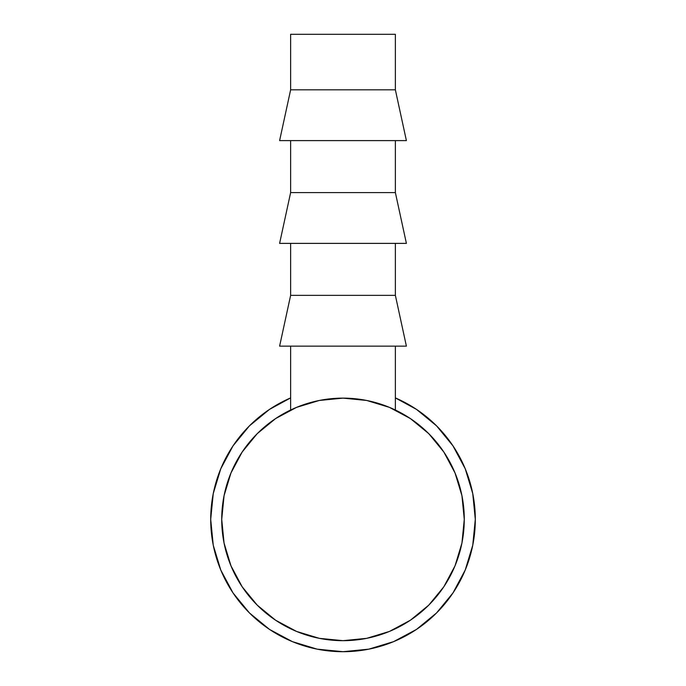 <?xml version="1.0" encoding="UTF-8"?>
<svg xmlns="http://www.w3.org/2000/svg" width="686" height="686" viewBox="0 0 686 686"><rect width="100%" height="100%" fill="white"/><g stroke="black" fill="none" stroke-linecap="round" stroke-linejoin="round"><path stroke-width="1.03" d="M453 445.9L436.553 425.852L453 445.9L436.553 425.852L453 445.9L465.228 468.77L472.757 493.586L475.304 519.396A132.304 132.304 0 0 1 343 651.7A132.304 132.304 0 0 1 290.632 397.906L269.495 409.396L249.447 425.852L233 445.9L249.447 425.852L233 445.9L249.447 425.852L269.495 409.396L249.447 425.852M233 592.901L249.447 612.95L269.495 629.405L249.447 612.95L233 592.901L249.447 612.95L269.495 629.405L249.447 612.95L233 592.901L220.772 570.032L213.243 545.207L210.696 519.396L213.243 493.586L220.772 468.77L233 445.9M416.505 629.405L436.553 612.95L453 592.901L436.553 612.95L416.505 629.405L436.553 612.95L453 592.901L436.553 612.95L416.505 629.405L393.627 641.633L368.811 649.162L343 651.7L317.189 649.162L292.373 641.633L269.495 629.405M381.588 404.431A121.276 121.276 0 0 1 343 640.673A121.276 121.276 0 0 1 221.724 519.396L222.761 503.575L221.724 519.396L222.761 535.226L221.724 519.396A121.276 121.276 0 0 1 304.413 404.431M464.276 519.396L463.239 535.226L464.276 519.396L463.239 503.575L464.276 519.396L461.944 543.063L455.041 565.813L443.833 586.779L428.759 605.155L410.374 620.238L389.408 631.446L366.658 638.349L343 640.673L327.179 639.644L343 640.673L358.821 639.644L343 640.673L319.342 638.349L296.592 631.446L275.626 620.238L257.241 605.155L242.167 586.779L230.959 565.813L224.056 543.063L221.724 519.396A121.276 121.276 0 0 1 343 398.129A121.276 121.276 0 0 1 464.276 519.396L461.944 495.738L455.041 472.988L443.833 452.023L428.759 433.646L410.374 418.563L389.468 407.381M416.505 409.396L436.553 425.852L416.505 409.396L395.368 397.906A132.304 132.304 0 0 1 475.304 519.396L472.757 545.207L465.228 570.032L453 592.901M290.632 34.3L290.632 89.823L395.368 89.823L395.368 34.3L290.632 34.3L395.368 34.3L395.368 89.823L290.632 89.823L279.605 140.613L406.395 140.613L395.368 89.823L406.395 140.613L279.605 140.613L290.632 89.823L290.632 34.3M290.632 140.613L290.632 192.595L395.368 192.595L395.368 140.613L395.368 192.595L290.632 192.595L279.605 243.384L406.395 243.384L395.368 192.595L406.395 243.384L279.605 243.384L290.632 192.595L290.632 140.613M290.632 243.384L290.632 295.357L395.368 295.357L395.368 243.384L395.368 295.357L290.632 295.357L279.605 346.147L406.395 346.147L395.368 295.357L406.395 346.147L279.605 346.147L290.632 295.357L290.632 243.384M429.016 604.889L427.172 606.707M256.864 604.769L258.562 606.45M254.978 602.822L257.627 605.532M290.632 346.147L290.632 410.014L290.632 346.147M395.368 410.014L395.368 346.147L395.368 410.014M392.169 408.539L393.318 409.053M386.501 406.198L391.337 408.17M294.68 408.161L299.516 406.189M391.011 408.033L389.931 407.57M296.524 407.381L319.342 400.453L343 398.129L366.658 400.453L389.408 407.355M320.096 400.307L318.424 400.641M367.585 400.641L365.895 400.307M221.724 519.396L224.056 495.738L230.959 472.988L242.167 452.023L257.241 433.646L275.626 418.563L296.592 407.355M274.4 619.407L272.634 618.172M367.276 638.22L364.72 638.717"/></g></svg>
